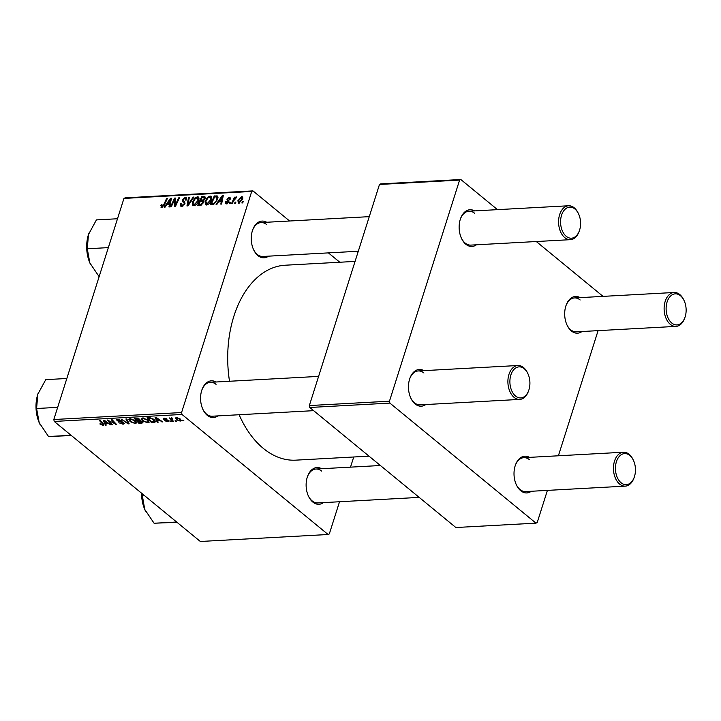 <?xml version="1.0" encoding="UTF-8"?>
<svg xmlns="http://www.w3.org/2000/svg" width="721" height="721" viewBox="0 0 721 721"><rect width="100%" height="100%" fill="white"/><g stroke="black" fill="none" stroke-linecap="round" stroke-linejoin="round"><path stroke-width="1.08" d="M268.536 256.153A18.395 11.806 -93.1 0 1 257.956 255.604A18.395 11.806 -93.1 0 1 253.747 250.016A18.395 11.806 -93.1 0 1 252.647 229.972A18.395 11.806 -93.1 0 1 266.689 222.257M266.725 224.61A16.98 10.905 86.9 0 0 261.065 222.564A16.98 10.905 86.9 0 0 252.503 230.378M253.558 249.628A16.98 10.905 86.9 0 0 257.262 254.423A16.98 10.905 86.9 0 0 262.922 256.469L358.292 251.25M323.414 502.627A18.395 11.806 -93.1 0 1 312.833 502.068A18.395 11.806 -93.1 0 1 308.615 496.49A18.395 11.806 -93.1 0 1 307.525 476.437A18.395 11.806 -93.1 0 1 321.566 468.722M321.593 471.074A16.98 10.905 86.9 0 0 315.942 469.029A16.98 10.905 86.9 0 0 307.38 476.842M308.435 496.102A16.98 10.905 86.9 0 0 312.139 500.888A16.98 10.905 86.9 0 0 317.799 502.934L419.189 497.391M217.868 415.9A18.395 11.806 -93.1 0 1 207.278 415.341A18.395 11.806 -93.1 0 1 203.07 409.762A18.395 11.806 -93.1 0 1 201.97 389.71A18.395 11.806 -93.1 0 1 216.012 381.995M216.048 384.347A16.98 10.905 86.9 0 0 210.397 382.301A16.98 10.905 86.9 0 0 201.835 390.115M202.889 409.375A16.98 10.905 86.9 0 0 206.594 414.16A16.98 10.905 86.9 0 0 212.244 416.206L313.644 410.664M369.008 456.159L295.835 460.151A97.614 62.691 -93.1 0 1 263.327 448.399A97.614 62.691 -93.1 0 1 239.12 414.737M531.305 491.271A18.395 11.806 -93.1 0 1 520.715 490.713A18.395 11.806 -93.1 0 1 516.506 485.134A18.395 11.806 -93.1 0 1 515.416 465.081A18.395 11.806 -93.1 0 1 529.448 457.366M529.484 459.719A16.98 10.905 86.9 0 0 523.834 457.673A16.98 10.905 86.9 0 0 515.272 465.487M516.326 484.746A16.98 10.905 86.9 0 0 520.03 489.532A16.98 10.905 86.9 0 0 525.681 491.578L625.296 486.134A16.98 10.905 -93.1 0 1 619.645 484.088A16.98 10.905 -93.1 0 1 613.625 465.297A16.98 10.905 -93.1 0 1 623.44 452.229A16.98 10.905 -93.1 0 1 629.1 454.275A16.98 10.905 -93.1 0 1 632.984 459.43L633.353 460.187A15.565 9.995 86.9 0 0 629.784 455.456A15.565 9.995 86.9 0 0 616.428 461.701A15.565 9.995 86.9 0 0 621.114 482.791A15.565 9.995 86.9 0 0 634.273 477.149A15.565 9.995 86.9 0 0 633.353 460.187M581.973 331.525A18.395 11.806 -93.1 0 1 571.393 330.975A18.395 11.806 -93.1 0 1 567.184 325.387A18.395 11.806 -93.1 0 1 566.084 305.334A18.395 11.806 -93.1 0 1 580.126 297.629M580.162 299.981A16.98 10.905 86.9 0 0 574.502 297.935A16.98 10.905 86.9 0 0 565.949 305.74M566.994 325A16.98 10.905 86.9 0 0 570.699 329.785A16.98 10.905 86.9 0 0 576.358 331.831L675.974 326.388A16.98 10.905 -93.1 0 1 670.314 324.351A16.98 10.905 -93.1 0 1 664.293 305.551A16.98 10.905 -93.1 0 1 674.117 292.492A16.98 10.905 -93.1 0 1 679.768 294.538A16.98 10.905 -93.1 0 1 683.661 299.693L684.022 300.441A15.565 9.995 86.9 0 0 680.462 295.718A15.565 9.995 86.9 0 0 667.096 301.964A15.565 9.995 86.9 0 0 671.792 323.044A15.565 9.995 86.9 0 0 684.95 317.411A15.565 9.995 86.9 0 0 684.022 300.441M476.428 244.798A18.395 11.806 -93.1 0 1 465.838 244.248A18.395 11.806 -93.1 0 1 461.629 238.66A18.395 11.806 -93.1 0 1 460.539 218.616A18.395 11.806 -93.1 0 1 474.571 210.902M474.607 213.254A16.98 10.905 86.9 0 0 468.956 211.208A16.98 10.905 86.9 0 0 460.395 219.022M461.449 238.272A16.98 10.905 86.9 0 0 465.153 243.067A16.98 10.905 86.9 0 0 470.804 245.104L570.419 239.669A16.98 10.905 -93.1 0 1 564.768 237.624A16.98 10.905 -93.1 0 1 558.748 218.833A16.98 10.905 -93.1 0 1 568.572 205.764A16.98 10.905 -93.1 0 1 574.222 207.81A16.98 10.905 -93.1 0 1 578.107 212.965L578.476 213.713A15.565 9.995 86.9 0 0 574.907 208.991A15.565 9.995 86.9 0 0 561.551 215.237A15.565 9.995 86.9 0 0 566.246 236.317A15.565 9.995 86.9 0 0 579.405 230.684A15.565 9.995 86.9 0 0 578.476 213.713M425.75 404.544A18.395 11.806 -93.1 0 1 415.17 403.985A18.395 11.806 -93.1 0 1 410.961 398.407A18.395 11.806 -93.1 0 1 409.861 378.354A18.395 11.806 -93.1 0 1 423.903 370.639M423.939 372.991A16.98 10.905 86.9 0 0 418.279 370.945A16.98 10.905 86.9 0 0 409.726 378.759M410.772 398.019A16.98 10.905 86.9 0 0 414.476 402.805A16.98 10.905 86.9 0 0 420.136 404.851L519.751 399.407A16.98 10.905 -93.1 0 1 514.091 397.361A16.98 10.905 -93.1 0 1 508.071 378.57A16.98 10.905 -93.1 0 1 517.894 365.511A16.98 10.905 -93.1 0 1 523.545 367.548A16.98 10.905 -93.1 0 1 527.439 372.703L527.799 373.46A15.565 9.995 86.9 0 0 524.239 368.737A15.565 9.995 86.9 0 0 510.874 374.983A15.565 9.995 86.9 0 0 515.569 396.063A15.565 9.995 86.9 0 0 528.727 390.421A15.565 9.995 86.9 0 0 527.799 373.46M230.053 203.61L229.269 203.655L229.828 202.403L230.63 202.358L230.053 203.61M235.37 203.322L234.586 203.367L235.145 202.114L235.947 202.069L235.37 203.322M206.539 205.007L205.44 204.692L205.134 201.384L207.387 197.482L210.054 196.049L211.154 196.355L211.442 199.78C210.586 202.538 208.946 204.277 206.539 205.007M216.931 204.331L216.075 204.376L222.356 195.49L223.321 195.436L221.599 204.07L220.806 204.115L221.302 201.763L218.607 201.907L216.931 204.331M205.07 196.932L205.079 198.509L203.358 200.69L203.746 202.394L200.708 205.215L197.671 205.377L201.709 196.617L204.89 196.734M187.965 205.909L186.955 205.963L188.551 197.338L189.353 197.293L187.974 204.692L193.183 197.085L194.03 197.031L187.965 205.909M161.783 207.45L160.846 205.62L161.162 204.818L161.991 204.665L162.153 206.431L163.712 204.737L166.569 198.536L167.371 198.491L164.415 204.917L161.783 207.45L160.981 207.251M162.748 207.134L161.774 206.332L162.892 207.035M171.301 206.819L170.507 206.864L174.563 198.095L175.392 198.05L175.221 205.314L178.61 197.878L179.412 197.833L175.374 206.603L174.545 206.648L174.698 199.393L171.301 206.819M54.237 421.443L200.33 541.48L328.1 534.504L182.007 414.467L54.237 421.443L53.814 419.523L181.575 412.547L251.719 191.444L123.949 198.419L125.166 197.851L252.927 190.876L251.719 191.444M53.814 419.523L123.949 198.419M165.055 207.161L164.199 207.206L170.48 198.32L171.445 198.266L169.723 206.909L168.93 206.954L169.426 204.593L166.74 204.737L165.055 207.161M180.98 204.665L182.152 205.341L184.152 203.8L184.188 203.052L182.602 201.682L182.314 199.834L185.162 197.41L186.27 197.689L186.514 199.996L185.703 200.132L184.819 198.428L183.116 199.735L184.964 203.673L181.773 206.359L180.52 206.062L180.358 203.547L181.178 203.394L180.98 204.665L182.575 206.206M184.955 203.683L183.071 202.069M186.658 199.519L184.819 198.428M183.17 200.492L185 202.033M193.94 205.692L192.84 205.386L192.534 202.078L194.787 198.176L197.455 196.734L198.554 197.049L198.843 200.465C197.987 203.223 196.346 204.971 193.94 205.692M228.963 202.159L226.899 199.23L229.125 197.338L230.089 197.581L230.305 199.158L229.485 199.311L228.836 198.131L227.737 199.041L229.026 201.979L226.583 203.908L225.592 203.664L225.421 201.754L226.25 201.601L226.872 203.115L228.215 202.096L227.205 200.654M227.295 203.773L226.322 202.971L227.548 203.673M230.332 199.068L228.836 198.131M227.647 199.555L228.999 200.853M217.823 196.454L217.129 195.887L217.706 199.239L213.795 204.295L210.271 204.692L214.308 195.923L217.526 196.085M238.885 203.241L237.813 200.826L241.58 196.653L242.58 199.203L238.885 203.241L238.038 203.007M242.788 197.653L241.58 196.653L242.391 196.878M232.333 203.484L231.54 203.529L234.478 197.157L235.271 197.112L234.658 198.428L236.849 197.139L233.541 200.934L232.333 203.484M236.776 197.257L236.389 196.941L236.849 197.139M242.653 202.925L241.868 202.962L242.427 201.718L243.229 201.673L242.653 202.925M339.789 262.237L328.406 252.891M289.599 221.005L252.927 190.876M328.1 534.504L329.317 533.937L339.528 501.744M350.496 467.145L353.723 456.997M171.283 421.524L169.832 420.884L171.283 421.524M176.591 421.235L175.149 420.595L176.591 421.235M141.388 418.486L142.659 417.982L147.841 419.946L149.202 422.191L147.868 422.866L142.785 420.965L141.316 418.64M158.151 422.236L157.295 422.29L155.069 417.369L156.033 417.324L162.82 421.983L160.206 420.758L157.511 420.902L158.151 422.236M141.929 423.128L138.892 423.29L134.43 418.504L137.513 418.414L139.865 419.424L140.216 420.64L142.325 421.542L142.938 422.659L141.929 423.128L142.407 421.614M129.185 423.822L128.176 423.876L121.272 419.216L127.987 423.164L125.896 418.964L126.752 418.919L129.185 423.822M100.3 424.354L99.84 423.921L100.561 423.813L102.49 424.759L102.445 423.813L99.291 420.424L100.093 420.379L103.364 423.885L103.112 425.309L100.3 424.354L100.462 423.831M102.49 424.759L102.661 423.137M103.932 424.948L103.112 425.309L103.509 424.056M112.521 424.732L111.728 424.777L107.276 419.983L115.153 423.822L111.331 419.766L112.134 419.721L116.595 424.507L108.709 420.676L112.521 424.732M106.275 425.075L105.419 425.12L103.202 420.208L104.157 420.154L110.944 424.822L108.33 423.587L105.645 423.732L106.275 425.075M123.102 424.218L118.812 422.749L122.489 423.669L123.066 422.794L117.181 420.713L116.631 419.793L117.775 419.343L121.651 420.595L118.415 419.901L117.929 420.64L123.796 422.704L124.354 423.696L123.102 424.218L123.219 422.299M118.586 419.361L117.929 420.64M128.789 419.171L130.059 418.676L135.242 420.631L136.611 422.885L135.269 423.551L130.186 421.659L128.717 419.325M163.928 418.198L163.586 419.262L164.055 418.189L167.11 419.135L164.532 418.622L164.28 419.135L168.57 420.676L167.921 421.767L164.622 420.713L167.434 421.343L167.831 420.758L163.586 419.262L163.18 418.55M167.434 421.343L167.975 420.298M164.667 418.198L164.28 419.135M168.57 420.676L168.939 421.37M153.735 422.479L151.491 422.605L147.03 417.81L149.959 417.72L153.906 419.496C155.421 420.694 155.727 421.632 154.817 422.299L153.735 422.479L153.97 421.758M155.339 421.839L154.817 422.299L155.222 421.019M180.214 421.1L176.681 419.829L175.482 417.982L176.51 417.513L180.088 418.847L181.205 420.604L180.214 421.1L180.737 419.46M171.959 417.883L172.283 420.001L173.554 421.397L172.761 421.443L169.516 417.955L170.976 418.631L171.31 417.792L172.337 418.441L171.454 418.568L171.688 417.829M171.238 417.801L170.976 418.631L171.31 417.792M183.882 420.83L182.431 420.19L183.882 420.83M309.769 407.482L455.861 527.52L535.982 523.149L389.89 403.102L309.769 407.482L309.345 405.562L389.466 401.191L459.601 180.088L379.48 184.459L380.697 183.891L460.818 179.52L459.601 180.088M309.345 405.562L379.48 184.459M603.035 296.376L536.289 241.526M497.49 209.649L460.818 179.52M535.982 523.149L537.199 522.581L547.41 490.388M558.387 455.789L598.088 330.651M389.466 401.191L389.89 403.102M229.512 381.265A97.614 62.691 -93.1 0 1 285.192 265.22L355.074 261.408M181.575 412.547L182.007 414.467M111.944 424.101L111.728 424.777M115.36 423.182L115.153 423.822M114.143 421.884L113.927 422.569M115.982 423.858L115.766 424.552M105.771 424.011L105.419 425.12M110.304 424.381L110.151 424.858M108.483 423.119L108.33 423.587M105.834 423.137L105.645 423.732M104.743 421.704L105.401 423.155L107.546 423.038L104.203 420.704L104.743 421.704M107.69 422.587L107.546 423.038M122.498 421.938L122.354 422.389M119.479 421.217L119.326 421.695M117.604 419.361L117.181 420.713M121.209 420.271L121.047 420.785M121.074 420.19L120.921 420.676M128.581 422.605L128.176 423.876M128.329 422.091L127.987 423.164M135.981 421.325L135.269 423.551M130.375 421.064L130.186 421.659M129.744 419.838L130.997 421.632L134.656 423.002L135.575 422.515L134.385 420.622L130.708 419.225L129.744 419.838L130.104 418.676L129.807 419.622M130.88 418.703L130.708 419.225M134.548 420.118L134.385 420.622M139.108 422.623L138.892 423.29M135.746 419.018L137.143 420.514L139.468 420.172L139.099 419.487L135.746 419.018L135.936 418.414M137.278 418.387L137.098 418.946M139.252 419.009L139.468 420.172M137.666 421.073L139.171 422.686L141.397 422.542L141.523 421.569L137.666 421.073L137.855 420.469M139.829 419.406L139.333 420.983M141.667 421.1L141.397 422.542M166.551 418.757L166.398 419.234M168.326 420.496L167.921 421.767M157.647 421.181L157.295 422.29M162.18 421.542L162.027 422.028M160.35 420.289L160.206 420.758M157.701 420.298L157.511 420.902M156.619 418.865L157.277 420.325L159.422 420.208L156.069 417.865L156.619 418.865M159.566 419.748L159.422 420.208M151.707 421.929L151.491 422.605M148.346 418.324L151.77 422.001L154.321 421.415L153.086 419.514L150.581 418.288L148.346 418.324L148.535 417.729M153.249 419L153.086 419.514M148.58 420.64L147.868 422.866M142.974 420.379L142.785 420.965M142.343 419.153L143.596 420.947L147.255 422.308L148.175 421.83L146.985 419.937L143.308 418.54L142.343 419.153L142.704 417.982L142.407 418.937M143.479 418.009L143.308 418.54M147.147 419.433L146.985 419.937M176.87 419.234L176.681 419.829M177.123 417.531L176.402 418.243L176.636 417.504M179.457 418.387L179.304 418.883L176.996 417.937L177.402 419.739L179.7 420.667L180.592 419.298M179.7 420.667L179.304 418.883M176.014 420.613L175.807 421.271M172.977 420.758L172.761 421.443M170.706 420.902L170.489 421.569M183.296 420.217L183.089 420.875M175.392 198.78L174.563 198.095M175.762 205.755L175.221 205.314M176.807 203.493L176.23 203.016M179.178 198.338L178.61 197.878M175.383 202.412L174.554 201.727M175.383 199.96L174.698 199.393M171.301 198.996L170.48 198.32M170.075 205.124L169.426 204.593M169.354 201.06L167.488 203.701L169.642 203.583L170.553 199.248L169.354 201.06M168.633 204.638L167.488 203.701M171.147 199.744L170.553 199.248M170.282 204.106L169.642 203.583M162.712 207.152L160.846 205.62M161.729 205.287L161.162 204.818M167.137 198.996L166.569 198.536M180.989 204.061L180.358 203.547M182.99 206.035L182.152 205.341M184.72 204.268L184.152 203.8M185.009 202.051L182.314 199.834M186.73 198.69L185.162 197.41M189.244 197.896L188.551 197.338M188.505 205.115L187.974 204.692M193.706 197.509L193.183 197.085M193.165 202.601L192.534 202.078M195.364 198.645L194.787 198.176M199.131 198.113L197.455 196.734M195.193 198.807L193.3 202.078L194.319 204.674L198.086 200.411L197.103 197.752L195.193 198.807M199.158 199.032L197.103 197.752M198.69 200.907L198.086 200.411M195.139 205.35L193.57 204.458L194.823 205.494M202.853 197.554L201.709 196.617M202.033 197.599L200.78 200.33L203.457 199.825L204.277 198.59L203.385 197.518L202.033 197.599M201.916 201.267L200.78 200.33M205.106 198.392L203.385 197.518M204.863 199.068L204.277 198.59M203.98 200.258L203.457 199.825M200.303 201.348L198.942 204.313L201.213 204.142L202.971 202.412L202.898 201.429L200.303 201.348M200.087 205.251L198.942 204.313M203.556 202.889L202.971 202.412M201.97 204.764L201.213 204.142M226.097 202.457L225.385 201.871M226.097 202.313L225.421 201.754M228.773 202.547L228.215 202.096M229.062 200.997L226.899 199.23M230.432 198.41L229.125 197.338M223.177 196.157L222.356 195.49M221.951 202.295L221.302 201.763M221.23 198.23L219.364 200.862L221.518 200.744L222.429 196.418L221.23 198.23M220.509 201.799L219.364 200.862M223.023 196.914L222.429 196.418M222.158 201.276L221.518 200.744M215.453 196.86L214.308 195.923M214.633 196.905L211.541 203.619L212.551 203.565C214.714 203.232 216.174 201.781 216.94 199.23L216.733 196.941L214.633 196.905M212.677 204.557L211.541 203.619M217.544 199.726L216.94 199.23M213.551 204.385L212.551 203.565M205.764 201.907L205.134 201.384M207.963 197.96L207.387 197.482M211.731 197.428L210.054 196.049M207.792 198.122L205.9 201.384L206.918 203.989L210.685 199.726L209.703 197.067L207.792 198.122M211.758 198.347L209.703 197.067M211.289 200.222L210.685 199.726M207.738 204.656L206.17 203.773L207.423 204.8M238.471 201.366L237.813 200.826M241.301 197.446L238.624 200.681L239.138 202.448L241.796 199.239L241.301 197.446L242.77 198.437M242.391 199.735L241.796 199.239M239.787 202.98L238.705 202.331L239.597 203.061M235.713 202.583L235.145 202.114M235.037 197.617L234.478 197.157M230.396 202.871L229.828 202.403M242.995 202.186L242.427 201.718M634.273 477.149L633.993 477.942A16.98 10.905 -93.1 0 1 625.296 486.134M684.95 317.411L684.671 318.195A16.98 10.905 -93.1 0 1 675.974 326.388M528.727 390.421L528.448 391.215A16.98 10.905 -93.1 0 1 519.751 399.407M579.405 230.684L579.116 231.468A16.98 10.905 -93.1 0 1 570.419 239.669M176.969 522.283L154.087 523.239L144.741 509.423L141.974 493.534M143.93 495.138L142.145 495.237M176.636 522.013L154.087 523.239M141.55 493.182A28.47 18.286 86.9 0 0 144.741 509.423A28.47 18.286 86.9 0 0 145.417 510.919A28.47 18.286 86.9 0 0 145.579 511.243M71.415 435.556L48.532 436.52L39.195 422.695L36.591 408.51L37.798 394.261L45.756 379.643L66.828 378.489M71.082 435.286L48.532 436.52M57.671 407.356L36.591 408.51M38.303 392.792A28.47 18.286 86.9 0 0 38.177 393.152A28.47 18.286 86.9 0 0 37.798 394.261A28.47 18.286 86.9 0 0 39.195 422.695A28.47 18.286 -93.1 0 0 39.871 424.191L39.889 424.218M88.98 233.045A28.47 18.286 -93.1 0 0 88.845 233.406A28.47 18.286 -93.1 0 0 88.476 234.514A28.47 18.286 86.9 0 0 86.727 248.835A28.47 18.286 86.9 0 0 89.864 262.958L87.268 248.772L88.476 234.514L96.425 219.896L117.505 218.751M108.348 247.618L87.268 248.772M99.128 276.684L89.864 262.958A28.47 18.286 86.9 0 0 90.549 264.445A28.47 18.286 86.9 0 0 90.702 264.778M105.978 421.406L105.834 421.866M120.849 421.497L120.686 421.983M127.815 421.064L127.455 422.173M157.854 418.568L157.701 419.036M149.671 417.693L149.49 418.27M170.715 201.943L170.066 201.411M164.271 205.206L163.712 204.737M189.722 203.331L189.181 202.889M205.233 197.806L203.655 196.509M203.881 201.754L202.06 200.258M201.42 205.052L200.42 204.232M228.899 200.717L228.124 200.077M222.582 199.104L221.933 198.572M218.03 197.329L216.201 195.824M102.923 424.561L103.193 423.714M117.658 420.181L117.929 419.343M135.575 422.515L135.963 421.307M141.911 422.245L142.172 421.415M168.029 421.109L168.236 420.442M164.109 418.811L164.307 418.18M154.321 421.415L154.7 420.244M148.175 421.83L148.562 420.622M183.783 202.574L184.991 203.574M202.898 201.429L203.809 202.177M227.926 201.186L228.999 202.069M227.935 199.942L228.945 200.771M315.942 469.029L380.391 465.514M523.834 457.673L623.44 452.229M674.117 292.492L574.502 297.935M517.894 365.511L418.279 370.945M318.592 376.398L210.397 382.301M261.065 222.564L369.269 216.651M468.956 211.208L568.572 205.764"/></g></svg>
